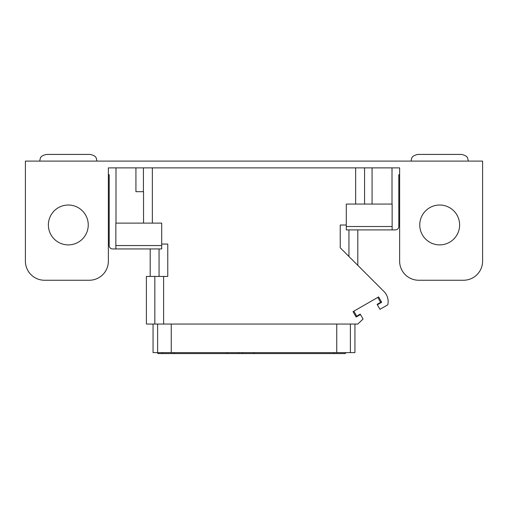 <?xml version="1.0" encoding="UTF-8"?>
<svg xmlns="http://www.w3.org/2000/svg" width="508" height="508" viewBox="0 0 508 508"><rect width="100%" height="100%" fill="white"/><g stroke="black" fill="none" stroke-linecap="round" stroke-linejoin="round"><path stroke-width="0.76" d="M115.989 223.114L115.989 167.881L108.369 167.881L399.631 167.881L392.011 167.881L392.011 204.07M143.542 223.114L143.542 191.687L135.922 191.687L135.922 167.881M161.696 244.062L167.767 244.062L167.767 276.441L163.614 276.441L163.614 324.053L357.797 324.053L363.074 319.068L360.458 314.535L356.127 317.03L353.035 311.671L378.6 296.913L381.692 302.273L377.361 304.775L379.984 309.309L387.788 304.8A14.281 14.281 0 0 0 383.965 291.509L340.233 247.777L340.233 225.019L346.304 225.019M346.304 226.511L392.138 226.511L392.138 204.07L346.304 204.07L346.304 229.902L395.408 229.902A3.397 3.397 0 0 0 398.805 226.511L398.805 174.676L399.631 174.676M392.138 226.511L392.138 229.902M399.631 167.881L399.631 261.144A19.107 19.107 0 0 0 418.738 280.251L463.493 280.251A19.107 19.107 0 0 0 482.6 261.144L482.6 161.093L25.4 161.093L25.4 261.144A19.107 19.107 0 0 0 44.507 280.251L89.262 280.251A19.107 19.107 0 0 0 108.369 261.144L108.369 167.881M68.313 244.894A19.933 19.933 0 0 1 48.381 224.955A19.933 19.933 0 0 1 68.313 205.022A19.933 19.933 0 0 1 88.246 224.955A19.933 19.933 0 0 1 68.313 244.894M439.687 244.894A19.933 19.933 0 0 1 419.754 224.955A19.933 19.933 0 0 1 439.687 205.022A19.933 19.933 0 0 1 459.619 224.955A19.933 19.933 0 0 1 439.687 244.894M108.369 174.676L109.195 174.676L109.195 245.554A3.397 3.397 0 0 0 112.592 248.945L115.862 248.945L115.862 245.554L161.696 245.554L161.696 248.945L115.862 248.945M161.696 245.554L161.696 223.114L115.862 223.114L115.862 245.554M377.361 304.775L377.126 304.362L380.632 302.336L381.692 302.273M377.774 297.39L380.632 302.336M353.86 311.194L356.718 316.147L360.216 314.122L360.458 314.535M356.127 317.03L356.718 316.147M163.614 324.053L146.399 324.053L146.399 276.441L163.614 276.441M354.94 324.053L354.94 352.622L153.06 352.622L153.06 324.053M242.57 352.622L242.57 353.574L157.823 353.574L157.823 352.622M345.415 353.574L345.415 352.622L345.415 353.574L242.57 353.574M162.585 352.622L162.585 353.574M238.766 352.622L238.766 353.574M143.427 191.687L143.427 167.881M152.349 167.881L152.349 223.114M355.651 204.07L355.651 167.881M364.573 204.07L364.573 167.881M348.945 256.489L348.945 229.902M154.845 276.441L154.845 324.053M159.055 248.945L159.055 276.441M157.607 352.622L157.607 324.053M171.247 352.622L171.247 324.053M336.753 352.622L336.753 324.053M350.393 352.622L350.393 324.053M254 352.622L254 353.574M333.991 352.622L333.991 353.574M174.009 352.622L174.009 353.574M227.336 352.622L227.336 353.574M372.078 167.881L372.078 204.07M411.061 161.093L411.677 158.337C412.051 156.572 414.09 155.27 417.786 154.426L461.588 154.426C465.29 155.27 467.322 156.572 467.697 158.337L468.319 161.093M96.939 161.093L96.323 158.337C95.948 156.572 93.91 155.27 90.214 154.426L46.412 154.426C42.71 155.27 40.678 156.572 40.303 158.337L39.681 161.093M357.797 265.335L357.797 229.902M150.203 276.441L150.203 248.945"/></g></svg>
